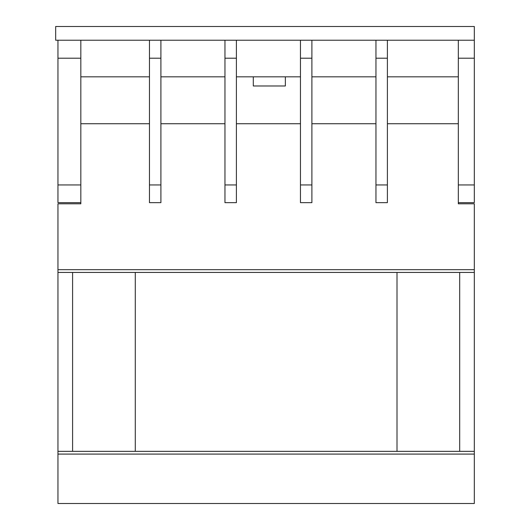 <?xml version="1.0" encoding="UTF-8"?>
<svg xmlns="http://www.w3.org/2000/svg" width="530" height="530" viewBox="0 0 530 530"><rect width="100%" height="100%" fill="white"/><g stroke="black" fill="none" stroke-linecap="round" stroke-linejoin="round"><path stroke-width="0.79" d="M80.832 76.83L149.467 76.83M160.908 76.83L224.965 76.83M236.4 76.83L300.464 76.83M311.898 76.83L375.955 76.83M387.397 76.83L458.317 76.83M458.317 58.207L458.317 40.227L474.33 40.227L474.33 26.5L55.67 26.5L55.67 40.227L474.33 40.227L474.33 58.207L458.317 58.207L458.317 203.805L474.33 203.805L474.33 451.341L57.956 451.341L57.956 503.5L474.33 503.5L57.956 503.5M253.294 76.83L253.294 85.979L285.352 85.979L285.352 76.83M80.832 58.207L57.956 58.207L57.956 40.227L80.832 40.227L80.832 203.805L57.956 203.805L57.956 451.341M80.832 123.728L149.467 123.728M387.397 123.728L458.317 123.728M311.898 123.728L375.955 123.728M236.4 123.728L300.464 123.728M160.908 123.728L224.965 123.728M57.956 58.207L57.956 202.659L80.832 202.659M80.832 184.95L57.956 184.95M474.33 58.207L474.33 184.95L458.317 184.95M474.33 184.95L474.33 202.659L458.317 202.659M375.955 202.659L387.397 202.659L387.397 40.227L375.955 40.227L375.955 202.659M375.955 58.207L387.397 58.207M375.955 184.95L387.397 184.95M459.689 451.341L459.689 272.44M72.597 272.44L72.597 451.341M474.33 272.44L57.956 272.44M397.003 272.44L397.003 451.341M135.282 451.341L135.282 272.44M474.33 451.341L474.33 503.5M300.464 202.659L311.898 202.659L311.898 40.227L300.464 40.227L300.464 202.659M300.464 58.207L311.898 58.207M300.464 184.95L311.898 184.95M224.965 202.659L236.4 202.659L236.4 40.227L224.965 40.227L224.965 202.659M224.965 58.207L236.4 58.207M224.965 184.95L236.4 184.95M149.467 202.659L160.908 202.659L160.908 40.227L149.467 40.227L149.467 202.659M149.467 58.207L160.908 58.207M149.467 184.95L160.908 184.95M474.33 269.69L57.956 269.69M474.33 454.084L57.956 454.084"/></g></svg>
